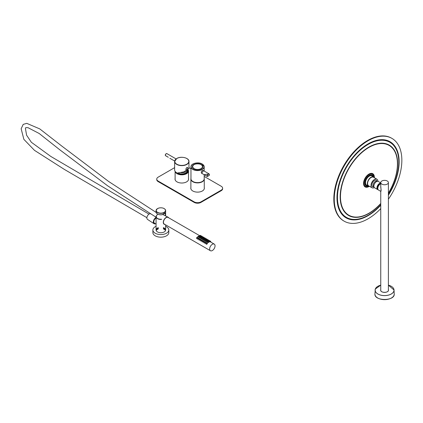 <?xml version="1.0" encoding="UTF-8"?>
<svg xmlns="http://www.w3.org/2000/svg" width="423" height="423" viewBox="0 0 423 423"><rect width="100%" height="100%" fill="white"/><g stroke="black" fill="none" stroke-linecap="round" stroke-linejoin="round"><path stroke-width="0.63" d="M187.881 169.872A6.371 3.68 180 0 1 188.177 171.014A6.371 3.68 180 0 1 186.31 173.573A6.371 3.68 180 0 1 175.719 172.071M187.696 170.855A5.896 3.405 180 0 1 187.696 170.971A5.896 3.405 180 0 1 185.972 173.377A5.896 3.405 180 0 1 177.026 172.965M187.59 170.088A5.896 3.405 180 0 1 187.696 170.739A5.896 3.405 180 0 1 185.972 173.144A5.896 3.405 180 0 1 177.491 173.06M187.505 170.146L187.505 170.58A5.705 3.294 180 0 1 185.834 172.912A5.705 3.294 180 0 1 178.03 173.049M187.304 170.279A5.705 3.294 180 0 1 185.834 171.738A5.705 3.294 180 0 1 180.975 172.669M187.109 170.4A5.578 3.22 180 0 1 185.745 171.685A5.578 3.22 180 0 1 181.234 172.616M203.326 171.104L203.077 170.421C201.517 170.749 200.988 171.669 201.485 173.181L207.281 176.497L209.158 175.413M207.016 174.181L204.14 174.715L207.349 176.513M201.792 173.361L203.23 170.511M204.187 174.741L204.187 178.802A6.609 3.818 180 0 1 200.105 182.329A6.609 3.818 180 0 1 192.899 181.499A6.609 3.818 180 0 1 190.963 178.802L190.963 166.768A6.609 3.818 180 0 1 192.957 164.039M201.3 168.782A5.256 3.035 0 0 0 201.285 164.489A5.256 3.035 0 0 0 193.856 164.494A5.256 3.035 0 0 0 193.856 168.788A5.256 3.035 0 0 0 201.279 168.793A0.798 0.46 0 0 0 201.3 168.782L202.67 166.768L201.829 165.15M193.322 165.144L192.476 166.768L193.914 168.819M202.115 167.704A4.917 2.839 0 0 0 196.928 163.807A4.917 2.839 0 0 0 193.676 168.349A4.917 2.839 0 0 0 202.115 167.704M202.601 167.259A5.034 2.908 0 0 0 202.606 167.106A5.034 2.908 0 0 0 202.596 166.926M192.55 166.926A5.034 2.908 0 0 0 192.539 167.106A5.034 2.908 0 0 0 192.544 167.259M203.912 179.886A6.509 3.759 180 0 1 202.173 181.694A6.509 3.759 180 0 1 195.786 182.651A6.509 3.759 180 0 1 191.233 179.886M186.813 158.53A7.17 4.14 180 0 1 188.97 161.491C189.255 157.832 180.87 155.87 176.766 158.488L174.636 161.491L174.636 169.877A7.17 4.14 180 0 0 177.205 173.055L183.889 171.87L188.97 168.343L188.97 161.491A7.17 4.14 180 0 1 184.835 165.24A7.17 4.14 180 0 1 177.205 164.663A7.17 4.14 180 0 1 174.636 161.491A7.17 4.14 180 0 1 176.735 158.562A7.17 4.14 180 0 1 176.788 158.53M168.259 157.266L165.393 155.527M377.929 189.229A3.257 1.882 -60 0 1 377.422 187.854A3.257 1.882 -60 0 1 380.753 183.55M381.869 184.121A3.823 2.205 0 0 0 386.035 184.597A3.823 2.205 0 0 0 388.399 182.562A3.823 2.205 0 0 0 384.576 180.351A3.823 2.205 0 0 0 380.753 182.562A3.823 2.205 0 0 0 381.869 184.121M380.753 182.562L380.753 187.215C381.208 189.922 381.208 191.328 380.753 191.434L380.753 290.569M380.753 183.751A3.664 2.115 120 0 0 378.083 186.934A3.664 2.115 120 0 0 378.574 190.091L380.674 191.302C381.075 191.143 381.102 189.472 380.753 186.3M379.849 184.317A2.94 1.697 120 0 0 377.876 187.733M377.972 187.304A2.866 1.655 -60 0 1 379.526 184.613M388.399 199.201A47.794 27.595 120 0 0 401.85 160.275A47.794 27.595 120 0 0 391.952 138.395A47.794 27.595 120 0 0 344.158 165.99A47.794 27.595 120 0 0 344.158 221.176A47.794 27.595 120 0 0 380.753 208.624M391.952 138.395L391.502 138.136A47.794 27.595 120 0 0 343.709 165.731A47.794 27.595 120 0 0 343.709 220.917L344.158 221.176M374.577 177.85A5.335 3.083 120 0 0 373.763 176.92L371.96 175.878A5.335 3.083 120 0 0 371.108 175.635A5.335 3.083 120 0 0 366.276 179.632A5.335 3.083 120 0 0 366.625 185.126L368.428 186.162A5.335 3.083 120 0 0 369.639 186.406M373.763 176.92A5.335 3.083 120 0 0 372.912 176.677A5.335 3.083 120 0 0 368.079 180.674A5.335 3.083 120 0 0 368.428 186.162M377.966 181.335A4.939 2.85 120 0 0 376.946 179.215L373.567 177.263A4.939 2.85 120 0 0 372.774 177.036A4.939 2.85 120 0 0 368.301 180.737A4.939 2.85 120 0 0 368.629 185.819L372.007 187.77A4.939 2.85 120 0 0 374.35 187.595M376.946 179.215A4.939 2.85 120 0 0 376.153 178.987A4.939 2.85 120 0 0 371.68 182.688A4.939 2.85 120 0 0 372.007 187.77M377.041 181.361A3.712 2.141 120 0 0 376.333 180.277A3.712 2.141 120 0 0 375.735 180.108A3.712 2.141 120 0 0 372.377 182.889A3.712 2.141 120 0 0 372.621 186.707A3.712 2.141 120 0 0 373.911 186.781M372.51 186.638A3.712 2.141 120 0 0 373.52 186.696M376.771 181.06A3.712 2.141 120 0 0 376.216 180.219M372.335 186.485A3.664 2.115 120 0 0 372.42 186.538A3.664 2.115 120 0 0 373.287 186.696M376.655 180.864A3.664 2.115 120 0 0 376.084 180.193A3.664 2.115 120 0 0 375.999 180.145M376.713 181.478L376.629 181.425A2.866 1.655 120 0 0 373.758 183.08A2.866 1.655 120 0 0 373.758 186.39L373.847 186.443M380.753 183.069A3.664 2.115 120 0 0 377.448 185.829A3.664 2.115 120 0 0 377.697 189.583A3.664 2.115 120 0 0 378.188 189.747M380.753 183.365A3.347 1.93 120 0 0 379.526 183.677A3.347 1.93 120 0 0 377.163 187.775A3.347 1.93 120 0 0 377.982 189.372M212.341 244.293A3.823 2.205 120 0 0 209.845 247.661A3.823 2.205 120 0 0 210.432 250.728A3.823 2.205 120 0 0 214.255 248.518A3.823 2.205 120 0 0 214.255 244.103A3.823 2.205 120 0 0 212.341 244.293M199.423 235.542L168.068 217.438A3.823 2.205 120 0 0 166.154 217.628A3.823 2.205 120 0 0 163.659 220.996A3.823 2.205 120 0 0 164.246 224.063L210.432 250.728M200.1 235.452L200.793 235.452L200.1 235.452L200.312 236.177M200.068 236.346L200.121 236.943L200.856 236.875L200.766 236.346L200.068 236.346L200.967 236.436M201.195 236.087L201.893 236.087L201.195 236.087L201.406 236.806M201.163 236.98L201.216 237.578L201.951 237.509L201.861 236.98L201.163 236.98L202.062 237.065L201.893 236.087M202.289 236.721L202.987 236.721L202.289 236.721L202.506 237.44M202.263 237.615L202.31 238.212L203.051 238.138L202.961 237.615L202.263 237.615L203.31 237.789M203.389 237.356L204.087 237.356L203.389 237.356L203.6 238.075M203.357 238.249L203.41 238.842L204.145 238.773L204.055 238.249L203.357 238.249L204.256 238.334L204.087 237.356M204.483 237.985L205.181 237.985L204.483 237.985L204.7 238.709M204.452 238.879L204.505 239.476L205.24 239.407L205.15 238.879L204.452 238.879L205.504 239.053M205.578 238.62L206.276 238.62L205.578 238.62L205.795 239.339M205.552 239.513L205.599 240.111L206.339 240.042L206.25 239.513L205.552 239.513L206.445 239.598L206.276 238.62M206.678 239.254L207.376 239.254L206.678 239.254L206.889 239.973M207.344 240.142L207.376 239.254M207.772 239.889L208.47 239.889L207.772 239.889L207.989 240.608M207.741 240.777L207.793 241.374L208.534 241.306L208.439 240.777L207.741 240.777L208.639 240.867L208.47 239.889M208.872 240.518L209.565 240.518L208.872 240.518L209.084 241.237M208.84 241.411L208.893 242.009L209.628 241.94L209.538 241.411L208.84 241.411L209.734 241.501L209.565 240.518M196.716 237.403L196.684 238.768L197.499 237.89L197.414 237.403L196.716 237.403L197.414 237.403M197.816 238.038L197.779 239.402L198.593 238.524L198.514 238.038L197.816 238.038L198.514 238.038M198.91 238.672L198.873 240.031L199.693 239.154L199.608 238.672L198.91 238.672L199.608 238.672M200.005 239.307L199.973 240.666L200.788 239.788L200.703 239.307L200.005 239.307L200.703 239.307M201.105 239.936L201.068 241.3L201.887 240.423L201.803 239.936L201.105 239.936L201.803 239.936M202.199 240.571L202.168 241.93L202.982 241.057L202.897 240.571L202.199 240.571L202.897 240.571M203.299 241.205L203.262 242.564L204.076 241.686L203.997 241.205L203.299 241.205L203.997 241.205M204.394 241.84L204.357 243.199L205.176 242.321L205.092 241.84L204.394 241.84L205.092 241.84M205.488 242.469L205.456 243.833L206.271 242.955L206.186 242.469L205.488 242.469L206.186 242.469M206.588 243.103L206.551 244.462L207.365 243.585L207.286 243.103L206.588 243.103L207.286 243.103M209.967 241.152L209.877 241.665L210.834 242.13L210.665 241.152L209.967 241.152L210.665 241.152M198.969 235.717L199.022 236.314L199.762 236.24L199.667 235.717L198.969 235.717L199.667 235.717M206.646 240.148L206.699 240.745L207.434 240.671L207.344 240.148L206.646 240.148L207.344 240.148M197.842 236.367L197.879 237.129L198.614 236.774L198.54 236.367L197.842 236.367L198.54 236.367M198.942 236.996L198.974 237.763L199.709 237.409L199.64 236.996L198.942 236.996L199.64 236.996M200.037 237.631L200.068 238.392L200.809 238.043L200.735 237.631L200.037 237.631L200.735 237.631M201.137 238.265L201.168 239.027L201.903 238.672L201.829 238.265L201.137 238.265L201.829 238.265M202.231 238.9L202.263 239.661L202.998 239.307L202.929 238.9L202.231 238.9L202.929 238.9M203.326 239.529L203.357 240.29L204.098 239.941L204.023 239.529L203.326 239.529L204.023 239.529M204.425 240.164L204.457 240.925L205.192 240.576L205.123 240.164L204.425 240.164L205.123 240.164M205.52 240.798L205.552 241.559L206.287 241.205L206.218 240.798L205.52 240.798L206.218 240.798M206.614 241.427L206.651 242.194L207.386 241.84L207.312 241.427L206.614 241.427L207.312 241.427M207.714 242.062L207.746 242.823L208.481 242.474L208.412 242.062L207.714 242.062L208.412 242.062M163.4 227.643A4.78 2.76 180 0 1 165.631 229.975A4.78 2.76 180 0 1 159.492 232.618A4.78 2.76 180 0 1 156.071 229.975A4.78 2.76 180 0 1 158.302 227.643M165.631 226.294A7.968 4.6 180 0 1 168.814 229.975A7.968 4.6 180 0 1 158.583 234.384A7.968 4.6 180 0 1 152.883 229.975A7.968 4.6 180 0 1 156.071 226.294M156.082 230.17A4.78 2.76 180 0 1 158.302 228.029M163.4 228.029A4.78 2.76 180 0 1 165.615 230.17M156.135 230.429A4.78 2.76 180 0 1 158.302 228.552M163.4 228.552A4.78 2.76 180 0 1 165.562 230.429M156.203 230.625A4.78 2.76 180 0 1 158.302 228.943M163.4 228.943A4.78 2.76 180 0 1 165.493 230.625M168.814 229.975L168.814 232.576A7.968 4.6 180 0 1 158.583 236.986A7.968 4.6 180 0 1 152.883 232.576L152.883 229.975M154.686 223.265A2.993 1.729 120 0 1 153.898 220.885A2.993 1.729 120 0 1 156.066 218.019A2.966 1.713 120 0 0 153.988 220.637A2.966 1.713 120 0 0 154.411 223.127A2.966 1.713 120 0 0 154.596 223.212M156.071 217.47A3.664 2.115 120 0 0 153.554 220.621A3.664 2.115 120 0 0 153.998 223.693A3.664 2.115 120 0 0 155.505 223.735M150.599 213.832A3.188 1.84 120 0 0 147.505 215.793A3.188 1.84 120 0 0 147.484 219.378L153.998 223.693M156.235 216.676A3.569 2.062 -60 0 1 157.705 214.154M164.912 224.449A4.05 2.337 -60 0 1 164.066 224.216A4.05 2.337 -60 0 1 163.294 222.403A4.05 2.337 -60 0 1 165.018 218.374A4.05 2.337 -60 0 1 168.116 217.211A4.05 2.337 -60 0 1 168.735 217.824M162.178 214.657L165.631 213.065L165.626 215.947L165.631 210.591A4.78 2.76 180 0 1 164.23 212.542A4.78 2.76 180 0 1 159.022 213.144A4.78 2.76 180 0 1 156.071 210.591A4.78 2.76 180 0 1 157.467 208.639A4.78 2.76 180 0 1 157.525 208.608M165.372 215.82L165.298 212.906L163.823 213.567M161.475 219.442A4.78 2.76 180 0 1 156.071 216.708A4.78 2.76 180 0 1 156.346 215.783L156.61 215.698M156.071 224.005L156.071 221.282M156.066 218.056A2.945 1.703 120 0 0 155.891 218.152A2.945 1.703 120 0 0 153.967 220.748A2.945 1.703 120 0 0 154.421 223.111L156.071 224.063M157.525 214.006A4.621 2.665 180 0 0 162.104 214.72L162.146 214.688M175.159 171.437A6.689 3.865 0 0 0 177.073 173.705A6.689 3.865 0 0 0 184.365 174.54A6.689 3.865 0 0 0 188.494 170.971A6.689 3.865 0 0 0 188.113 169.686M188.494 170.971L188.494 179.632A6.689 3.865 180 0 1 188.494 179.717M175.111 179.717A6.689 3.865 180 0 1 175.111 179.632L175.111 171.363M187.616 170.067A6.022 3.479 180 0 1 186.062 173.43A6.022 3.479 180 0 1 177.544 173.43L177.544 173.43A6.022 3.479 180 0 1 176.608 172.732M204.187 178.443A6.689 3.865 180 0 1 204.267 179.035A6.689 3.865 180 0 1 200.132 182.604A6.689 3.865 180 0 1 192.84 181.768A6.689 3.865 180 0 1 190.884 179.035A6.689 3.865 180 0 1 190.963 178.443M204.267 179.035L204.267 188.743A6.689 3.865 180 0 1 204.261 188.822M190.884 188.822A6.689 3.865 180 0 1 190.884 188.743L190.884 179.035M221.229 190.694L221.229 190.17A4.78 2.76 0 0 0 222.63 188.219L222.63 188.743A4.78 2.76 180 0 1 221.229 190.694L200.951 202.4A4.78 2.76 180 0 1 194.194 202.4L194.194 201.877L158.144 181.065A4.78 2.76 0 0 1 156.748 179.114A4.78 2.76 0 0 1 158.144 177.163L174.636 167.645M194.194 201.877A4.78 2.76 0 0 0 200.951 201.877L200.951 202.4M221.229 190.17L200.951 201.877M222.63 188.219A4.78 2.76 0 0 0 221.229 186.268L204.187 176.428M188.97 167.645L190.963 168.793M204.267 187.622A6.773 3.907 180 0 1 204.346 188.219A6.773 3.907 180 0 1 197.573 192.127A6.773 3.907 180 0 1 190.805 188.219A6.773 3.907 180 0 1 190.884 187.622M175.111 178.517A6.773 3.907 0 0 0 175.032 179.114A6.773 3.907 0 0 0 181.8 183.022A6.773 3.907 0 0 0 188.573 179.114A6.773 3.907 0 0 0 188.494 178.517M194.194 202.4L158.144 181.589A4.78 2.76 180 0 1 156.748 179.632L156.748 179.114M204.267 188.14A6.773 3.907 180 0 1 204.33 188.478M190.815 188.478A6.773 3.907 180 0 1 190.884 188.14M175.111 179.035A6.773 3.907 0 0 0 175.048 179.373M188.558 179.373A6.773 3.907 0 0 0 188.494 179.035M207.386 176.502L207.281 176.497A1.592 0.92 -60 0 1 207.503 174.641A1.592 0.92 -60 0 1 209.015 173.853A1.592 0.92 -60 0 1 209.348 174.583A1.592 0.92 -60 0 1 209.343 174.646M207.487 176.433L209.174 175.46A1.433 0.83 120 0 0 208.999 174.033A1.433 0.83 120 0 0 207.661 174.805A1.433 0.83 120 0 0 207.487 176.433L209.211 175.46L209.015 173.853L203.077 170.427M202.247 164.071A6.609 3.818 180 0 1 204.187 166.768A6.609 3.818 180 0 1 200.105 170.295A6.609 3.818 180 0 1 192.899 169.47A6.609 3.818 180 0 1 190.963 166.768C190.699 163.389 198.435 161.586 202.215 163.997L204.187 166.768L204.187 171.061M193.856 164.494L194.384 164.473M193.01 169.274A6.451 3.728 0 0 0 202.136 169.274A6.451 3.728 0 0 0 202.136 164.008A6.451 3.728 0 0 0 193.01 164.008A6.451 3.728 0 0 0 193.01 169.274M193.396 165.123A5.034 2.908 0 0 0 192.539 166.747A5.034 2.908 0 0 0 196.595 169.597A5.034 2.908 0 0 0 202.226 167.857A5.034 2.908 0 0 0 202.606 166.747A5.034 2.908 0 0 0 201.75 165.123M176.846 158.498A7.011 4.045 0 0 0 179.987 165.266A7.011 4.045 0 0 0 188.573 160.312A7.011 4.045 0 0 0 176.846 158.498M176.095 158.937L166.895 153.623A1.274 0.735 120 0 0 165.737 154.173A1.274 0.735 120 0 0 165.441 155.643L165.493 155.669M165.356 155.178A1.116 0.645 -60 0 1 166.197 153.718M168.312 157.298L165.404 155.601C165.055 154.58 165.552 153.919 166.895 153.623M186.02 168.999A1.327 0.767 120 0 0 187.183 169.639A1.327 0.767 120 0 0 187.585 167.587A1.327 0.767 120 0 0 186.02 168.999M185.946 169.11A1.317 0.761 -60 0 1 185.967 168.962A1.317 0.761 -60 0 1 186.76 167.704M185.967 168.983A1.354 0.783 120 0 0 186.215 169.893A1.354 0.783 120 0 0 186.22 169.898A1.354 0.783 -60 0 1 185.977 168.989A1.354 0.783 -60 0 1 186.654 167.809A1.354 0.783 -60 0 1 187.579 167.556A1.354 0.783 120 0 0 187.569 167.55A1.354 0.783 120 0 0 186.638 167.799A1.354 0.783 120 0 0 185.967 168.983M186.818 169.877A1.354 0.783 -60 0 1 186.226 169.898L185.956 168.973C187.431 166.371 187.109 167.899 187.569 167.55L187.569 167.55A1.354 0.783 -60 0 1 187.86 168.074M388.43 289.945A3.892 2.247 0 0 0 388.399 289.829A3.886 2.247 180 0 1 388.462 290.199M380.684 290.199A3.886 2.247 180 0 1 380.753 289.824A3.892 2.247 0 0 0 380.716 289.945M380.753 289.755A3.886 2.247 0 0 0 380.684 290.162A3.886 2.247 0 0 0 381.816 291.743M387.336 291.743A3.886 2.247 0 0 0 388.462 290.162A3.886 2.247 0 0 0 388.399 289.755M391.841 297.723A9.613 5.552 180 0 1 377.305 297.723M394.014 295.201A9.644 5.568 0 0 0 394.215 293.916C395.13 301.303 374.022 301.303 374.931 293.916A9.644 5.568 0 0 0 383.455 299.595A9.644 5.568 0 0 0 394.014 295.201M390.989 286.144A9.465 5.467 180 0 1 394.035 290.014A9.465 5.467 180 0 1 393.839 291.278A9.465 5.467 180 0 1 383.476 295.587A9.465 5.467 180 0 1 375.111 290.014A9.465 5.467 180 0 1 375.307 289.046A9.465 5.467 180 0 1 378.157 286.144M374.931 293.916L375.307 289.041L380.753 285.15A9.433 5.446 0 0 0 375.338 289.025A9.433 5.446 0 0 0 382.001 295.376A9.433 5.446 0 0 0 393.448 291.986A9.433 5.446 0 0 0 388.399 285.155L394.035 290.014L394.215 293.916M388.399 289.633A3.923 2.263 180 0 1 384.607 292.399A3.923 2.263 180 0 1 380.737 289.676A3.923 2.263 180 0 1 380.753 289.633M373.345 176.677A6.012 3.469 120 0 0 366.286 178.765A6.012 3.469 120 0 0 368.01 185.924M373.557 176.798A6.25 3.606 120 0 0 368.909 175.603A6.25 3.606 120 0 0 364.859 182.62A6.25 3.606 120 0 0 368.216 186.041M374.006 177.089A7.043 4.066 120 0 0 368.919 174.673A7.043 4.066 120 0 0 364.055 183.096A7.043 4.066 120 0 0 368.692 186.289M374.35 177.459A7.635 4.41 120 0 0 374.355 177.189A7.635 4.41 120 0 0 368.877 174.117A7.635 4.41 120 0 0 363.558 183.598A7.635 4.41 120 0 0 369.184 186.406M388.399 193.121A40.28 23.254 120 0 0 397.44 163.865A40.28 23.254 120 0 0 364.917 150.08A40.28 23.254 120 0 0 341.62 205.324A40.28 23.254 120 0 0 380.753 203.437M388.399 193.406A40.634 23.461 120 0 0 397.641 163.69A40.634 23.461 120 0 0 364.853 149.774A40.634 23.461 120 0 0 341.319 205.478A40.634 23.461 120 0 0 380.753 203.669M388.399 194.712A43.368 25.036 120 0 0 398.799 162.131A43.368 25.036 120 0 0 363.817 147.273A43.368 25.036 120 0 0 338.686 206.71A43.368 25.036 120 0 0 380.753 204.822M388.399 195.177A43.96 25.38 120 0 0 399.138 161.84A43.96 25.38 120 0 0 363.711 146.755A43.96 25.38 120 0 0 338.189 206.969A43.96 25.38 120 0 0 380.753 205.218M377.131 181.367A3.564 2.057 120 0 0 374.577 183.55A3.564 2.057 120 0 0 373.958 186.86M374.63 187.812C372.092 186.548 375.931 179.902 378.294 181.467A3.664 2.115 120 0 0 374.63 183.582A3.664 2.115 120 0 0 374.63 187.812L377.697 189.583M164.172 208.608A4.78 2.76 180 0 1 165.631 210.591C165.044 208.433 162.955 207.534 159.365 207.905L157.388 208.639L156.071 210.591L156.071 212.023A4.78 2.76 0 0 0 162.146 214.678M164.113 212.351A4.621 2.665 0 0 0 162.046 207.889A4.621 2.665 0 0 0 156.388 211.151A4.621 2.665 0 0 0 164.113 212.351M156.595 215.741L156.499 215.682A4.621 2.665 0 0 0 161.549 219.214M158.144 181.065L158.144 181.589M202.606 167.106L202.606 166.747C202.86 162.892 192.285 162.892 192.539 166.747L192.539 167.106M174.673 161.057L169.845 158.265M186.226 169.898L186.215 169.893C187.563 169.628 188.018 168.851 187.579 167.556M388.399 182.562L388.399 290.569M388.462 290.236L388.319 289.639M380.684 290.236L380.763 289.781M380.684 290.162C380.42 293.033 388.732 293.033 388.462 290.162M372.547 186.601A3.823 3.823 0 0 0 373.884 186.67M376.93 181.393A3.823 3.823 0 0 0 376.2 180.267M378.294 181.467L380.753 182.884M199.656 235.674L200.021 235.886M200.793 235.452L201.121 236.52M210.818 242.12L214.255 244.103M205.181 237.985L205.351 238.963M202.987 236.721L203.156 237.7M146.892 217.686L64.248 169.343L34.496 150.355L23.862 139.341L21.15 128.761L23.207 124.394L26.755 123.352L39.73 128.883L61.716 145.998L108.658 181.488L156.108 212.394M149.012 214.128L50.818 156.441L31.371 142.281L26.586 135.191L25.391 128.285L25.771 127.656L27.966 127.667L39.186 133.488L59.728 149.742L107.68 185.84L156.103 217.274M162.612 214.419L168.116 217.211M165.631 229.975L165.631 224.862M156.071 229.975L156.071 218.088M156.071 217.575L156.478 215.651M156.071 212.023C156.61 214.123 158.63 215.032 162.131 214.747L165.298 212.906"/></g></svg>
